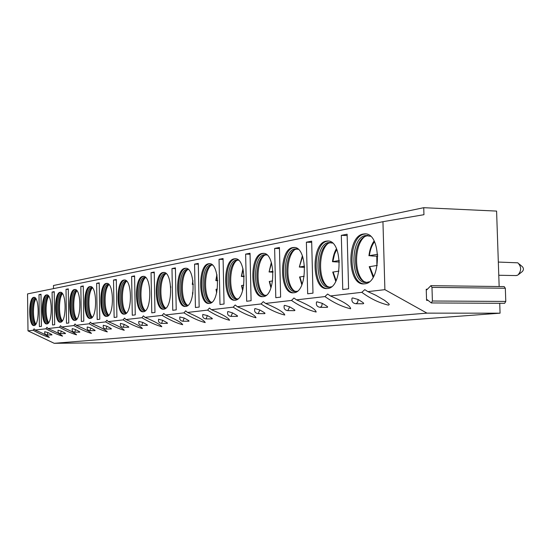 <?xml version="1.0" encoding="UTF-8"?>
<svg xmlns="http://www.w3.org/2000/svg" width="551" height="551" viewBox="0 0 551 551"><rect width="100%" height="100%" fill="white"/><g stroke="black" fill="none" stroke-linecap="round" stroke-linejoin="round"><path stroke-width="0.83" d="M53.502 288.628L53.461 285.514L423.733 207.693L496.589 211.088L499.158 286.527M499.729 303.284L500.067 313.182L101.329 342.791L54.225 343.307L27.991 330.862L27.55 293.903L382.945 221.695L423.953 214.69L423.733 207.693M430.882 285.666L504.172 286.589L505.329 288.249L505.784 301.438L504.647 303.312L431.316 302.94L427.183 299.675L426.57 300.35L426.233 289.227L426.88 289.764L430.882 285.666L431.977 287.374L432.397 301.004L431.316 302.94M54.225 343.307L426.963 313.133L384.894 289.661L382.945 221.695M500.067 313.182L426.963 313.133M27.991 330.862L33.156 330.263C39.52 333.741 44.907 336.124 49.314 337.398L49.349 337.391C47.875 335.848 43.123 333.396 35.099 330.042L45.912 328.789C52.407 332.384 57.938 334.829 62.511 336.138L62.545 336.138C61.092 334.54 56.23 332.012 47.971 328.554L59.453 327.232C66.086 330.937 71.768 333.458 76.513 334.808L76.555 334.808C75.115 333.148 70.142 330.538 61.643 326.977L73.855 325.565C80.625 329.395 86.473 332.005 91.404 333.389L91.445 333.389C90.033 331.674 84.95 328.975 76.183 325.297L89.2 323.795C96.115 327.755 102.135 330.455 107.266 331.881L107.314 331.881C105.937 330.104 100.723 327.308 91.68 323.506L105.585 321.901C112.645 326.006 118.851 328.795 124.195 330.269L124.251 330.269C122.914 328.424 117.577 325.531 108.237 321.598L123.121 319.883C130.332 324.14 136.731 327.025 142.316 328.548L142.372 328.541C141.084 326.626 135.615 323.623 125.959 319.552L141.924 317.707C149.3 322.128 155.905 325.124 161.739 326.702L161.801 326.695C160.575 324.697 154.969 321.584 144.982 317.355L162.152 315.372C169.694 319.973 176.52 323.086 182.629 324.711L182.698 324.704C181.548 322.617 175.79 319.38 165.445 314.993L183.965 312.858C191.672 317.645 198.732 320.882 205.144 322.569L205.227 322.562C204.159 320.379 198.257 317.011 187.519 312.445L207.562 310.13C215.434 315.131 222.749 318.506 229.491 320.248L229.581 320.248C228.624 317.961 222.57 314.442 211.412 309.69L233.163 307.176C241.207 312.403 248.783 315.93 255.898 317.741L256.001 317.734C255.175 315.337 248.956 311.652 237.35 306.693L261.036 303.959C269.253 309.435 277.119 313.12 284.647 315L284.757 314.993C284.082 312.472 277.704 308.622 265.603 303.429L291.507 300.44C299.889 306.198 308.071 310.055 316.047 312.018L316.171 312.004C315.689 309.345 309.139 305.302 296.507 299.861L324.945 296.583C333.493 302.637 342.006 306.693 350.491 308.739L350.636 308.725C350.388 305.915 343.659 301.652 330.448 295.949L361.814 292.326C370.513 298.718 379.391 302.988 388.448 305.123L389.261 304.613L388.944 303.904L384.694 300.412L375.796 295.26L367.896 291.624L384.894 289.661M352.048 298.119C351.366 301.425 352.695 303.298 356.036 303.732L357.599 302.409L358.184 299.51L352.626 297.912L351.944 298.408M358.184 299.51C366.677 304.669 362.737 303.002 363.219 303.773L363.116 303.766M316.529 301.989C315.875 305.144 317.135 306.928 320.317 307.348L321.736 306.087L322.273 303.332L317.032 301.81L316.446 302.224M322.273 303.332C330.51 308.223 326.757 306.645 327.273 307.368L327.191 307.368M284.24 305.502C283.607 308.519 284.812 310.227 287.849 310.633L289.626 306.804L284.674 305.344L284.164 305.702M289.626 306.804C297.63 311.46 294.041 309.951 294.578 310.64L294.516 310.64M254.755 308.718C254.142 311.604 255.292 313.243 258.205 313.629L259.831 309.979L255.134 308.574L254.686 308.884M259.831 309.979C267.593 314.414 264.163 312.975 264.721 313.629L264.666 313.629M227.721 311.666C227.129 314.435 228.224 316.005 231.027 316.377L232.515 312.885L228.059 311.535L227.666 311.804M232.515 312.885C240.064 317.121 236.772 315.744 237.35 316.37L230.952 316.377M202.851 314.373C202.272 317.039 203.333 318.547 206.019 318.905L207.396 315.558L202.802 314.49M207.396 315.558C214.732 319.614 211.57 318.299 212.156 318.891L205.964 318.905M179.888 316.88C179.33 319.442 180.349 320.896 182.939 321.24L184.213 318.023L179.853 316.977M184.213 318.023C191.342 321.915 188.304 320.648 188.897 321.226L182.891 321.24M158.633 319.194C158.089 321.667 159.067 323.072 161.567 323.403L162.745 320.31L158.598 319.284M162.745 320.31C169.687 324.043 166.76 322.831 167.352 323.382L161.526 323.403M138.886 321.35C138.356 323.733 139.3 325.09 141.724 325.407L142.819 322.431L138.859 321.419M142.819 322.431C149.569 326.027 146.752 324.856 147.344 325.386L141.683 325.407M120.511 323.354C119.994 325.662 120.903 326.963 123.245 327.273L124.264 324.408L120.483 323.416M124.264 324.408C130.842 327.866 128.114 326.736 128.714 327.246L123.245 327.273M103.354 325.228C102.844 327.452 103.733 328.72 105.999 329.016L106.956 326.247L103.326 325.283M106.956 326.247C113.361 329.588 110.723 328.499 111.323 328.988L105.971 329.023M90.757 327.976L87.299 326.977C86.81 329.14 87.664 330.359 89.861 330.648L90.757 327.976C97.004 331.199 94.455 330.145 95.047 330.621L89.854 330.648M75.577 329.588L72.257 328.616C71.775 330.71 72.601 331.902 74.736 332.177L75.577 329.588C81.672 332.708 79.199 331.688 79.792 332.143L74.729 332.177M58.117 330.159C57.648 332.191 58.454 333.341 60.527 333.617L61.319 331.11L58.165 330.338M61.319 331.11C67.27 334.126 64.873 333.135 65.459 333.582L60.527 333.617M44.81 331.612C44.355 333.589 45.134 334.705 47.152 334.967L47.903 332.535L44.851 331.771M47.903 332.535C53.709 335.463 51.381 334.505 51.966 334.932L47.145 334.967M35.099 330.042L34.107 328.823L33.156 330.263M367.896 291.624L364.776 289.626L361.814 292.326M330.448 295.949L327.631 294.034L324.945 296.583M296.507 299.861L293.945 298.022L291.507 300.44M265.603 303.429L263.268 301.659L261.036 303.959M237.35 306.693L235.208 304.985L233.163 307.176M211.412 309.69L209.442 308.043L207.562 310.13M187.519 312.445L185.701 310.854L183.965 312.858M165.445 314.993L163.764 313.457L162.152 315.372M144.982 317.355L143.418 315.868L141.924 317.707M125.959 319.552L124.512 318.106L123.121 319.883M108.237 321.598L106.88 320.2L105.585 321.901M91.68 323.506L90.412 322.149L89.2 323.795M76.183 325.297L75.046 323.974L73.855 325.565M61.643 326.977L60.569 325.689L59.453 327.232M47.971 328.554L46.966 327.301L45.912 328.789M326.254 241.152C310.943 243.046 311.535 290.095 326.881 288.572L327.487 288.524C343.066 287.904 342.791 239.031 327.232 241.042L326.254 241.152M292.712 247.599C278.772 249.272 279.323 294.241 293.297 292.815L293.821 292.774C307.995 292.264 307.72 245.636 293.566 247.495L292.712 247.599M262.159 253.467C249.41 254.955 249.92 298.022 262.689 296.679L263.151 296.645C276.106 296.224 275.837 251.642 262.91 253.384L262.159 253.467M234.203 258.839C222.501 260.162 222.976 301.487 234.698 300.212L235.105 300.185C246.986 299.84 246.724 257.131 234.864 258.763L234.203 258.839M208.533 263.771C197.754 264.955 198.188 304.662 208.987 303.456L209.346 303.429C220.283 303.153 220.035 262.173 209.118 263.709L208.533 263.771M184.881 268.316C174.915 269.37 175.321 307.596 185.301 306.452L185.618 306.425C195.722 306.204 195.481 266.815 185.398 268.261L184.881 268.316M163.013 272.518C153.777 273.461 154.149 310.309 163.399 309.214L163.681 309.194C173.042 309.021 172.814 271.099 163.475 272.469L163.013 272.518M142.737 276.416C134.148 277.263 134.499 312.823 143.095 311.783L143.35 311.763C152.042 311.632 151.828 275.073 143.15 276.368L142.737 276.416M123.879 280.039C115.882 280.803 116.206 315.158 124.209 314.166L124.443 314.146C132.543 314.056 132.336 278.765 124.257 279.998L123.879 280.039M106.309 283.414C98.836 284.102 99.132 317.342 106.612 316.384L106.825 316.37C114.381 316.308 114.195 282.202 106.646 283.379L106.309 283.414M89.882 286.575C82.891 287.188 83.167 319.38 90.171 318.464L90.357 318.45C97.437 318.416 97.251 285.411 90.192 286.541L89.882 286.575M74.509 289.53C67.945 290.081 68.2 321.288 74.771 320.406L74.943 320.393C81.582 320.386 81.41 288.421 74.784 289.495L74.509 289.53M60.073 292.299C53.908 292.801 54.15 323.079 60.321 322.232L60.479 322.218C66.712 322.239 66.554 291.245 60.328 292.271L60.073 292.299M46.504 294.909C40.691 295.357 40.919 324.766 46.732 323.947L46.876 323.933C52.751 323.974 52.6 293.897 46.739 294.881L46.504 294.909M33.721 297.361C28.239 297.767 28.452 326.35 33.935 325.558L34.066 325.551C39.603 325.607 39.465 296.39 33.935 297.34L33.721 297.361M363.24 234.044C346.338 236.2 346.985 285.521 363.922 283.896L364.617 283.834C381.829 283.097 381.554 231.744 364.369 233.913L363.24 234.044M348.597 288.8L347.123 234.209L341.31 235.353L342.756 289.516L348.597 288.8M312.982 293.153L311.666 241.166L306.384 242.199L307.678 293.8L312.982 293.153M280.624 297.106L279.44 247.482L274.632 248.425L275.796 297.698L280.624 297.106M251.091 300.722L250.03 253.253L245.629 254.114L246.676 301.259L251.091 300.722M224.043 304.028L223.079 258.536L219.036 259.328L219.987 304.524L224.043 304.028M199.166 307.065L198.291 263.399L194.572 264.129L195.433 307.52L199.166 307.065M176.217 309.869L175.418 267.882L171.981 268.557L172.759 310.296L176.217 309.869M154.969 312.465L154.246 272.036L151.057 272.662L151.773 312.858L154.969 312.465M135.257 314.876L134.589 275.893L131.627 276.471L132.281 315.241L135.257 314.876M116.902 317.121L116.295 279.481L113.527 280.018L114.133 317.459L116.902 317.121M99.786 319.215L99.221 282.828L96.639 283.331L97.19 319.532L99.786 319.215M83.773 321.171L83.256 285.955L80.839 286.43L81.341 321.467L83.773 321.171M68.765 323.003L68.29 288.889L66.017 289.337L66.485 323.285L68.765 323.003M54.673 324.725L54.232 291.651L52.097 292.064L52.531 324.994L54.673 324.725M41.415 326.35L41.008 294.241L38.997 294.64L39.397 326.598L41.415 326.35M364.369 233.913L365.513 233.955L364.411 234.085C348.046 236.11 347.805 283.503 364.156 283.882M369.184 281.816L366.27 282.518C350.25 284.068 349.644 237.515 365.63 235.525L370.437 236.255M368.109 235.484L365.058 236.42C352.564 241.999 352.254 277.194 364.652 281.837L366.814 282.477M364.879 236.517C354.424 244.203 353.646 273.158 363.653 281.299M372.786 256.022L376.794 256.16L376.891 265.486M374.522 241.806C371.815 245.305 370.1 249.92 369.377 255.643L372.779 256.057M377.848 255.988L376.794 256.16M369.377 255.643L377.738 254.286M369.246 266.725L377.277 265.43M328.265 241.076L327.384 241.186C312.555 242.963 312.341 288.159 327.163 288.559M331.488 286.734L329.154 287.257C314.635 288.703 314.077 244.307 328.568 242.557L332.501 243.081M330.765 242.53L328.244 243.328C316.784 248.405 316.536 282.422 327.928 286.665L329.732 287.209M329.498 242.447L330.352 242.474M328.251 243.328C318.526 250.457 317.886 278.813 327.253 286.313M336.248 261.911L339.45 262.014M336.813 249.431L334.567 254.018L332.845 261.573L332.46 261.677L336.241 261.945M332.845 261.573L339.354 260.52M332.742 272.111L338.934 271.106M294.496 247.537L293.807 247.626C280.314 249.19 280.115 292.381 293.607 292.795M297.361 291.162L295.488 291.555C282.27 292.918 281.754 250.478 294.95 248.928L298.181 249.307M296.927 248.921L294.833 249.603C284.275 254.245 284.075 287.154 294.585 291.031L296.087 291.5M295.756 248.949C286.127 254.459 285.039 283.62 294.158 290.818M303.029 267.263L304.682 267.325M302.644 256.47L299.317 267.049L303.022 267.29M299.648 266.966L304.607 266.161M299.565 277.008L304.221 276.244M263.75 253.419L263.22 253.494C250.884 254.872 250.698 296.211 263.027 296.658M266.319 295.184L264.817 295.474C252.73 296.755 252.255 256.105 264.322 254.734L266.987 255.003M266.105 254.741L264.37 255.327C254.617 259.583 254.459 291.445 264.17 295.012L265.43 295.412M264.604 255.209C256.194 261.415 255.747 288.435 263.936 294.895M272.697 272.153L273.055 272.187M271.54 263.034L269.06 271.96L272.697 272.18M269.349 271.884L273 271.292M269.281 281.478L272.642 280.914M235.642 258.805L235.229 258.867C223.513 260.182 223.981 301.493 235.725 300.219M237.949 298.842L236.751 299.055C225.662 300.267 225.221 261.27 236.296 260.051L238.507 260.23M237.929 260.065L236.475 260.575C227.439 264.48 227.315 295.364 236.324 298.642L237.371 298.993M236.785 260.423C228.954 266.243 228.582 292.574 236.241 298.608M244.169 276.623L241.331 276.457L244.134 275.975M241.531 285.576L243.804 285.184M209.835 263.75L209.532 263.791C199.111 264.879 198.939 302.933 209.352 303.429M211.935 302.189L210.985 302.347C200.764 303.491 200.357 266.016 210.558 264.928L212.39 265.052M212.059 264.955L210.847 265.396C202.451 268.998 202.355 298.945 210.73 301.982L211.598 302.279M211.212 265.217C203.911 270.706 203.595 296.335 210.757 301.996M217.679 280.728L215.827 280.597L217.659 280.273M216.006 289.344L217.349 289.096M185.845 268.337C176.224 269.301 176.051 305.888 185.666 306.418M187.981 305.268L187.23 305.378C177.794 306.466 177.415 270.396 186.844 269.425L187.677 269.377M188.228 269.467L187.216 269.838C179.399 273.165 179.316 302.244 187.126 305.047L187.85 305.302M187.622 269.653C180.804 274.832 180.542 299.778 187.25 305.102M193.305 284.53L192.285 284.412L193.291 284.226M192.457 292.822L193.002 292.698M164.102 272.511L163.943 272.538C155.038 273.392 154.865 308.622 163.771 309.18M165.851 308.105L165.272 308.181C156.525 309.221 156.174 274.453 164.914 273.585L166.168 273.62M166.182 273.633L165.362 273.95C158.061 277.036 157.999 305.282 165.293 307.885M165.796 273.757C159.418 278.668 159.198 302.94 165.486 307.968M143.742 276.416L143.646 276.43C135.374 277.194 135.195 311.157 143.46 311.742M145.161 310.764L144.913 310.785C136.779 311.77 136.455 278.221 144.582 277.435L145.616 277.456M145.684 277.525L145.085 277.773C138.253 280.631 138.205 308.099 145.03 310.516L145.423 310.668M145.54 277.566C139.575 282.243 139.389 305.846 145.285 310.619M124.815 280.039L124.76 280.053C117.06 280.728 116.888 313.505 124.581 314.125M126.303 313.168L125.986 313.202C118.403 314.146 118.1 281.719 125.676 281.024L126.523 281.017M126.64 281.141L126.227 281.32C119.822 283.985 119.781 310.702 126.186 312.954L126.42 313.051M126.661 281.155C121.117 285.687 120.958 308.429 126.441 313.037M107.163 283.428L107.176 283.428C99.979 284.034 99.8 315.702 106.984 316.343M108.554 315.434L108.34 315.454C101.26 316.364 100.978 284.991 108.051 284.364L108.74 284.35M108.898 284.516L108.643 284.633C102.624 287.112 102.596 313.133 108.609 315.227M108.967 284.591C103.912 289.123 103.781 310.606 108.781 315.2M90.701 286.582C83.993 287.188 83.828 317.748 90.536 318.416M92.031 317.548L91.852 317.562C85.219 318.43 84.957 288.049 91.583 287.484L92.134 287.464M92.327 287.67L92.203 287.732C86.541 290.046 86.514 315.358 92.169 317.348M92.437 287.801C87.823 292.333 87.712 312.637 92.286 317.218M75.273 289.544C69.006 290.184 68.868 319.67 75.129 320.358M76.465 319.525L76.403 319.532C70.191 320.365 69.943 290.921 76.155 290.411L76.568 290.384M76.816 290.625L76.803 290.632C71.52 292.774 71.416 317.142 76.685 319.291M76.961 290.811C72.739 295.336 72.649 314.545 76.83 319.105M60.796 292.319C54.928 292.994 54.811 321.474 60.679 322.183M61.912 321.378C56.071 322.183 55.844 293.614 61.684 293.153L61.926 293.132M62.263 293.407C57.38 295.639 57.283 318.843 62.153 321.102M62.442 293.642C58.571 298.153 58.496 316.336 62.332 320.868M47.186 294.937C41.683 295.639 41.58 323.168 47.083 323.892M48.233 323.12C42.764 323.692 42.606 296.135 48.075 295.735L48.295 295.715M48.584 296.025C44.073 298.36 43.99 320.448 48.495 322.81M48.791 296.307C45.237 300.798 45.175 318.017 48.695 322.528M34.369 297.395C29.196 298.125 29.113 324.759 34.279 325.51M35.354 324.759C30.222 325.124 30.119 298.518 35.25 298.167L35.436 298.146M35.705 298.49C31.524 300.922 31.455 321.97 35.629 324.415M35.932 298.821C32.667 303.284 32.612 319.608 35.849 324.084M341.31 235.353L347.164 235.546M306.384 242.199L311.694 242.357M274.632 248.425L279.467 248.556M245.629 254.114L250.051 254.225M219.036 259.328L223.1 259.418M194.572 264.129L198.312 264.204M171.981 268.557L175.432 268.619M151.057 272.662L154.259 272.711M131.627 276.471L134.602 276.512M113.527 280.018L116.309 280.06M96.639 283.331L99.235 283.366M80.839 286.43L83.263 286.458M66.017 289.337L68.296 289.358M52.097 292.064L54.239 292.085M38.997 294.64L41.015 294.654M515.832 275.548L517.768 275.169C521.549 270.947 521.577 266.836 517.844 262.82L498.324 262.062M519.242 264.025L522.314 266.663C523.801 268.268 523.794 269.907 522.279 271.588L518.78 274.364M369.687 266.553L373.564 276.478M333.121 271.967L336.082 280.583M299.896 276.884L302.1 284.178M269.57 281.368L271.133 287.312M243.108 269.219L241.586 276.388M241.786 285.48L242.805 289.998M217.004 275.142L216.054 280.535M216.233 289.261L216.798 292.223M192.967 280.982L192.492 284.357M192.657 292.753L192.829 293.89M170.748 287.229L170.679 287.897M426.57 300.35L427.989 300.357M426.233 289.227L427.356 289.241M505.329 288.249L431.977 287.374M505.784 301.438L432.397 301.004M367.758 235.442L366.69 235.408M368.936 255.76C369.631 249.796 371.353 244.871 374.095 240.98M369.232 266.656L373.103 277.27M328.162 241.069L327.232 241.042M332.46 261.677C333.252 255.946 334.588 251.621 336.482 248.694M332.728 272.056L335.731 281.292M294.324 247.516L293.566 247.495M296.459 248.859L295.749 248.838M299.317 267.049L302.389 255.802M299.558 276.96L301.824 284.826M263.536 253.398L262.91 253.384M265.603 254.672L265.017 254.658M269.06 271.96L271.34 262.407M269.274 281.437L270.92 287.918M235.387 258.777L234.864 258.763M237.398 259.989L236.909 259.982M241.331 276.457L242.95 268.619M241.524 285.542L242.64 290.584M209.559 263.715L209.118 263.709M211.515 264.873L211.102 264.866M215.827 280.597L216.887 274.543M216.006 289.316L216.66 292.815M185.777 268.268L185.398 268.261M192.285 284.412L192.871 280.335M192.451 292.801L192.719 294.537M170.5 287.946L170.672 286.334M363.219 303.773L355.994 303.739M327.273 307.368L320.283 307.348M294.578 310.64L287.815 310.633M264.721 313.629L258.171 313.629M516.335 275.576L498.772 275.266"/></g></svg>
